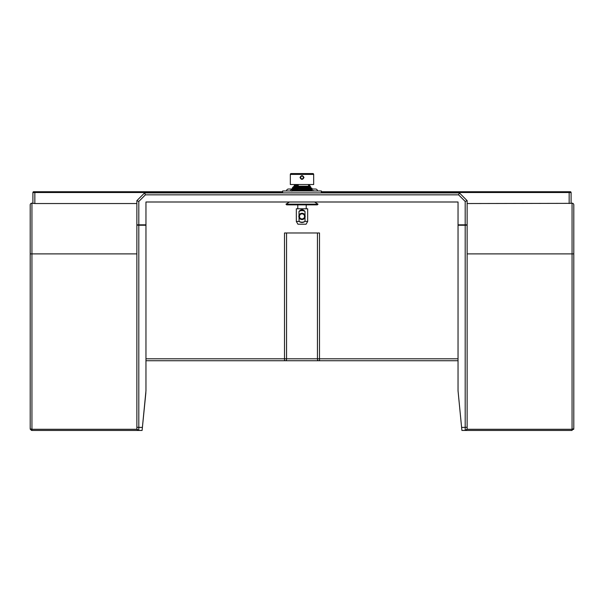 <?xml version="1.0" encoding="UTF-8"?>
<svg xmlns="http://www.w3.org/2000/svg" width="604" height="604" viewBox="0 0 604 604"><rect width="100%" height="100%" fill="white"/><g stroke="black" fill="none" stroke-linecap="round" stroke-linejoin="round"><path stroke-width="0.91" d="M571.09 203.163L572.056 203.163A1.744 1.744 0 0 1 573.8 204.907L573.8 428.697L572.056 429.278L466.968 429.278L465.193 430.441A1.933 1.933 0 0 0 467.134 428.5L467.134 200.649L459.387 192.903L458.587 194.835L459.387 192.903L467.134 200.649L459.387 192.903L144.613 192.903L145.413 194.835L138.807 201.449L136.866 200.649L144.613 192.903M459.387 192.903L467.134 200.649L465.193 201.449L458.587 194.835L145.413 194.835M467.134 203.54L571.09 203.344L571.09 192.517A0.778 0.778 0 0 0 570.312 191.74L569.157 191.74L570.312 191.74M145.964 390.75L142.099 430.441L138.807 430.441L137.032 429.278L31.944 429.278L31.944 253.884L136.866 253.884L136.866 428.5A1.933 1.933 0 0 0 138.807 430.441L138.807 225.239L145.964 225.239L145.964 390.75L145.964 360.747L284.507 360.747L284.507 358.806L145.964 358.806M145.964 225.239L145.964 202L458.036 202L458.036 390.75L458.036 360.747L284.507 360.747L319.493 360.747L319.493 358.806L284.507 358.806L284.507 232.978L319.493 232.978L319.493 358.806L458.036 358.806M149.067 192.903L149.067 192.517L34.843 192.517L34.843 203.54L32.91 203.344L32.91 192.517A0.778 0.778 0 0 1 33.688 191.74A0.778 0.778 0 0 0 32.91 192.517L34.843 192.517L34.843 191.74L33.688 191.74L282.642 191.74M34.843 203.54L136.866 203.54M467.134 426.975A1.933 0.408 0 0 1 465.193 427.383L465.193 430.441A1.933 1.933 0 0 0 467.134 428.5L467.134 253.884L572.056 253.884L572.056 430.441L461.901 430.441L461.599 427.383L461.901 430.441M573.8 428.697L573.641 429.421L573.8 428.697L573.641 429.421L573.8 428.697L572.056 430.093M573.8 204.907A1.744 1.744 0 0 0 572.056 203.163L572.056 253.884L573.8 253.884M321.358 191.74L569.157 191.74L569.157 203.54M297.78 188.531L297.78 189.928L291.86 189.581L292.411 190.381L310.713 189.218L306.22 188.818M297.78 188.425L298.044 187.663L308.976 186.893L309.497 186.123L292.804 187.315L292.411 188.055L310.713 186.893L309.354 185.889M296.33 185.873L298.225 185.398M309.339 190.343L313.989 190.97A0.868 0.868 0 0 0 312.661 190.97M292.389 190.577L312.457 189.218L311.709 188.32L308.1 188.018M295.862 185.979L294.156 185.73L298.225 185.33A0.868 0.438 90 0 0 298.663 186.206A0.868 0.438 90 0 0 298.678 186.206L308.682 186.206C309.512 186.243 309.618 185.677 308.991 184.522M298.504 184.522A0.868 0.438 90 0 0 298.308 184.824A0.868 0.438 90 0 0 298.225 185.33M290.328 184.522L313.672 184.522L313.672 174.397A0.831 0.831 90 0 0 312.842 173.559L291.158 173.559A0.831 0.831 -90 0 0 290.328 174.397L290.328 184.522M300.014 177.493C301.336 175.039 302.664 175.039 303.986 177.493C302.664 179.947 301.336 179.947 300.014 177.493L300.513 177.493C301.502 175.568 302.498 175.568 303.487 177.493C302.498 179.418 301.502 179.418 300.513 177.493A1.487 1.487 0 0 1 302 176.006A1.487 1.487 0 0 1 303.487 177.493A1.487 1.487 0 0 1 302 178.98A1.487 1.487 0 0 1 300.513 177.493C301.502 175.568 302.498 175.568 303.487 177.493C302.498 179.418 301.502 179.418 300.513 177.493M295.786 173.559L298.889 173.559L295.786 173.559M296.036 184.658A0.717 0.717 -90 0 0 295.613 184.522M307.595 186.304L298.285 186.228M304.937 186.455L296.466 186.364M306.22 186.455L306.22 187.232M306.22 188.131L306.22 189.603M306.22 204.854L306.22 208.795M297.78 186.455L297.78 187.64M297.78 204.854L297.78 208.795M296.33 221.457L296.33 208.795L307.67 208.795L307.67 221.457L306.085 224.205L297.915 224.205L296.33 221.457L299.071 221.457L298.98 211.476C300.996 209.105 303.004 209.105 305.02 211.476A5.783 5.783 0 0 0 298.98 211.476M298.98 221.336A5.783 5.783 0 0 0 305.02 221.336L305.02 211.476M305.02 221.336L307.67 221.457M304.929 221.457C302.974 222.808 301.026 222.808 299.071 221.457M302 213.25A3.156 3.156 0 0 0 298.844 216.406A3.156 3.156 0 0 0 302 219.562A3.156 3.156 0 0 0 305.156 216.406A3.156 3.156 0 0 0 302 213.25M302 218.942A2.544 2.544 0 0 0 304.544 216.406A2.544 2.544 0 0 0 302 213.861A2.544 2.544 0 0 0 299.456 216.406A2.544 2.544 0 0 0 302 218.942M282.642 192.903L282.642 190.97L321.358 190.97L321.358 192.903M458.036 390.75L461.599 427.383L465.193 427.383L465.193 201.449L467.134 200.649M31.944 203.163A1.744 1.744 0 0 0 30.2 204.907A1.744 1.744 0 0 1 31.944 203.163L31.944 253.884L30.2 253.884L30.2 428.697L30.2 204.907A1.744 1.744 0 0 1 31.944 203.163L32.91 203.163M30.238 429.044L31.944 430.441L138.807 430.441A1.933 1.933 0 0 1 136.866 428.5L136.866 200.649M31.219 430.282L31.944 430.441L31.944 429.278L30.291 428.878M30.2 428.712L30.2 210.517M142.099 430.441L145.874 392.683M30.2 428.697L30.381 429.474M292.321 189.029L288.448 189.029L293.574 189.029L292.321 189.029L292.321 188.063M312.434 189.029L315.552 189.029A1.933 1.933 0 0 1 317.485 190.97M288.448 189.029A1.933 1.933 0 0 0 286.515 190.97A1.933 1.933 0 0 1 288.448 189.029M311.679 188.312L308.976 188.063M309.188 186.334L310.139 186.123L309.905 186.734M313.672 174.397L290.328 174.397A0.831 0.831 -90 0 1 291.158 173.559L298.889 173.559M312.842 173.559L305.111 173.559M308.365 184.522A0.717 0.717 90 0 1 308.387 184.522L308.682 186.206M445.254 192.903L445.254 192.517L571.09 192.517M453.966 192.903L453.966 192.517M449.708 192.903L449.708 192.517M154.488 192.903L154.488 192.517L282.642 192.517M153.907 192.903L154.488 192.517M149.067 192.517L153.907 192.517M317.334 204.854L286.666 204.854L285.971 204.16L318.029 204.16L317.334 204.854M321.358 192.517L445.254 192.517M458.036 224.831L467.134 224.831A1.933 0.408 0 0 1 465.193 225.239L458.036 225.239M138.807 201.449L138.807 225.239A1.933 0.408 0 0 1 136.866 224.831L145.964 224.831M303.986 177.493L303.487 177.493M318.467 360.747A1.933 1.027 -90 0 1 317.432 358.806L317.432 232.978M285.533 360.747A1.933 1.027 -90 0 0 286.568 358.806L286.568 232.978M136.866 426.975A1.933 0.408 0 0 0 138.807 427.383L142.401 427.383M311.256 190.003L310.713 189.218L311.264 188.425L292.63 189.331L291.392 189.49L290.675 190.373M297.78 187.572L293.619 187.27L294.156 188.055L293.619 188.833L310.32 187.64L310.713 186.893M295.386 184.967L295.892 185.738L295.386 186.5L298.678 186.206M297.764 184.522L294.843 184.847L294.156 185.73L294.956 186.651L297.78 186.946M292.411 190.381L291.86 191.166M301.992 190.66L311.747 190.101L312.457 189.218M292.411 188.055L292.812 188.795L295.281 189.18M309.497 187.67L308.976 186.9M290.011 190.97L313.325 190.66M312.147 189.029L311.815 188.116L310.131 187.738M294.088 186.719L294.586 187.482L294.095 188.237M296.353 186.251L293.529 186.591L292.872 187.278M310.131 186.055L309.55 185.269M295.009 184.522L294.503 185.624M296.33 186.206L295.318 186.206L296.33 186.206M292.849 187.482L292.97 187.927M314.556 202L318.029 204.16M289.444 202L285.971 204.16"/></g></svg>
